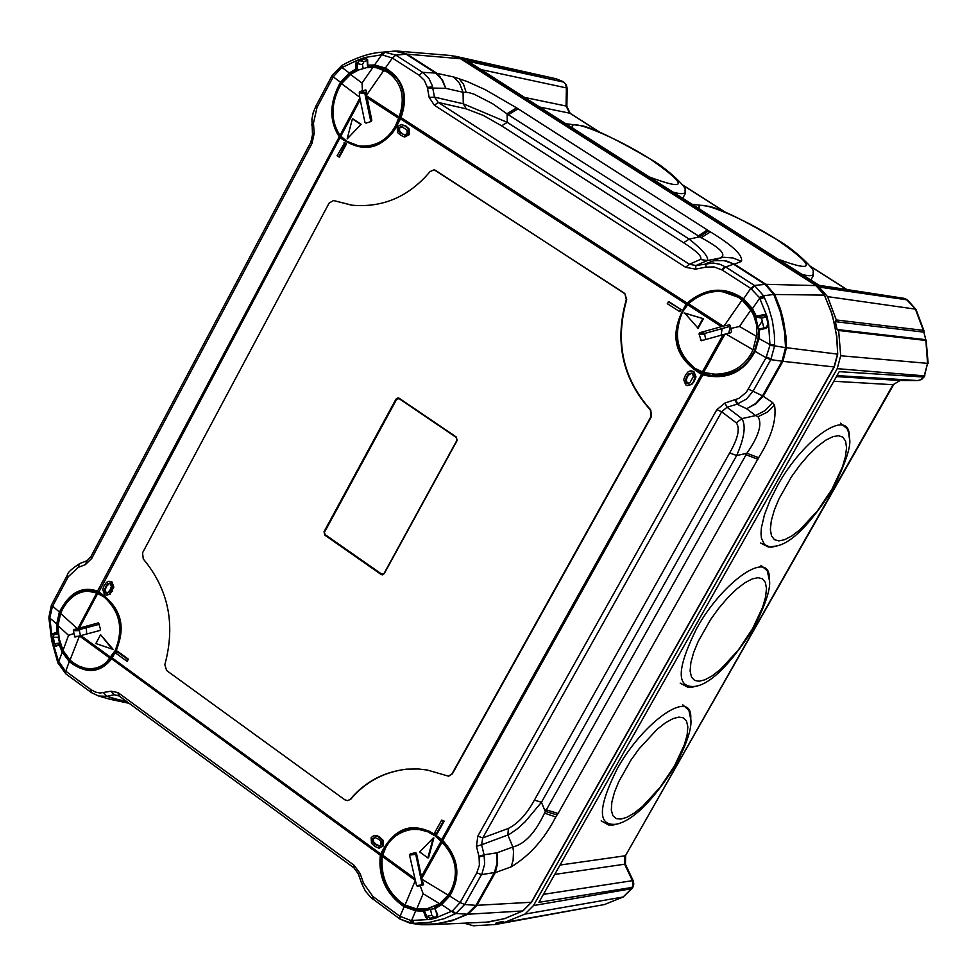 <?xml version="1.0" encoding="UTF-8"?>
<svg xmlns="http://www.w3.org/2000/svg" width="977" height="977" viewBox="0 0 977 977"><rect width="100%" height="100%" fill="white"/><g stroke="black" fill="none" stroke-linecap="round" stroke-linejoin="round"><path stroke-width="1.47" d="M778.278 259.271C815.966 273.181 815.587 266.684 777.13 239.805C741.665 216.882 691.057 196.401 700.082 209.383M692.07 204.266L709.681 206.416C722.272 209.615 744.95 220.839 777.704 240.073C793.8 248.781 816.625 270.812 813.096 271.924C814.354 275.88 810.678 276.723 802.068 274.452M649.168 176.898C687.381 191.272 687.93 185.447 650.816 159.446C616.316 137.146 565.28 116.251 573.023 128.317M565.805 123.713L582.842 125.911C596.043 129.379 618.905 140.651 651.427 159.74C665.728 167.385 688.089 188.366 685.024 189.99C686.281 194.008 682.288 194.716 673.055 192.139M674.57 765.76L660.232 787.193L642.61 806.391L634.158 813.12L626.794 817.334L620.883 819.092L616.231 818.616L612.86 815.661L611.309 810.043L611.871 802.007L614.509 792.176L618.868 781.466L631.044 759.959L639.056 748.846L657.057 729.379L665.593 722.699L672.97 718.645L678.795 717.106L683.326 717.826L686.501 721.026L687.857 726.827L687.124 734.96L684.388 744.743L674.57 765.76M675.681 765.064C687.124 743.07 692.156 727.596 690.751 718.645C692.705 686.892 643.196 721.514 617.134 768.96C597.68 807.918 597.484 826.322 616.548 824.209C633.304 820.362 653.002 800.688 675.62 765.174M752.595 628.675L738.136 650.291L720.55 669.33L712.184 675.852L704.942 679.797L699.166 681.238L694.659 680.432L691.472 677.085L690.116 671.077L690.861 662.626L693.682 652.453L698.189 641.462L710.56 619.626L718.608 608.451L727.511 597.985L736.56 589.155L745.024 582.695L752.278 578.909L757.969 577.688L762.341 578.75L765.333 582.341L766.493 588.545L765.565 597.057L762.658 607.181L752.595 628.675M753.646 628.101C766.005 603.701 771.219 587.433 769.29 579.3C770.951 547.743 722.638 581.12 696.638 628.529C676.328 669.465 676.096 688.736 695.942 686.306C711.586 683.131 730.796 663.762 753.585 628.187M832.038 489.098L817.444 510.898L799.907 529.778L791.626 536.08L784.494 539.744L778.864 540.879L774.517 539.719L771.525 535.982L770.364 529.546L771.317 520.704L774.309 510.165L778.962 498.881L791.529 476.703L799.638 465.467L808.541 455.026L817.541 446.342L825.919 440.102L833.039 436.609L838.584 435.718L842.797 437.134L845.606 441.128L846.558 447.747L845.435 456.662L842.357 467.128L832.038 489.098M833.015 488.647C846.326 461.681 851.749 444.559 849.269 437.305C850.649 405.992 803.521 438.16 777.594 485.508L770.157 500.09L764.441 514.757L761.376 527.946L761.01 533.503L761.425 538.168L764.429 544.519L769.693 546.961L776.764 545.948C791.895 542.797 810.629 523.721 832.966 488.732M723.42 291.891L738.294 296.251M755.746 316.633L758.64 330.837M748.651 360.684C740.358 370.405 729.868 375.021 717.179 374.521L703.587 372.469L695.038 368.378C676.927 353.393 672.799 334.5 682.642 311.724L688.516 303.676C699.801 294.199 711.317 290.254 723.041 291.842L738.392 297.313L742.068 300.049L750.824 310.075L753.719 315.363L756.516 324.62L756.882 334.427L753.023 349.766L750.91 354.15C742.496 368.048 729.709 374.716 712.551 374.154M730.332 326.269L705.382 333.267L704.673 334.537L705.773 339.544M702.292 372.042L723.163 334.671L701.193 340.765L699.031 333.975L699.74 332.717L724.116 325.927L742.068 300.049M684.657 313.031L703.452 318.734L698.115 328.296L684.657 313.031M729.697 324.791L724.116 325.927M729.001 324.718L730.198 325.475L731.517 331.508L730.759 332.766L724.958 334.195L703.587 372.469M723.163 334.671L724.958 334.195M756.65 336.454L739.467 326.465L730.723 328.48M684.022 312.97L703.452 318.734M697.493 328.235L702.817 318.661M441.677 903.407L426.9 908.879M411.683 829.461L418.974 829.473L427.596 831.696L435.046 835.836L442.031 842.235C456.198 857.293 459.068 873.646 450.641 891.305L448.162 895.14L439.626 903.713L426.546 908.94L416.752 908.964L405.028 905.068L401.339 902.663C386.929 891.036 380.566 875.587 382.251 856.328L385.805 847.474C391.24 837.545 399.862 831.537 411.683 829.461L420.269 828.569M415.738 854.325L409.522 855.107L410.193 853.91L416.373 853.141L415.738 854.325L422.357 885.321M442.031 842.235L421.808 878.433L422.076 879.337L448.162 895.14M417.704 886.408L423.505 884.759L422.076 879.337M421.808 878.433L416.495 853.471L415.494 852.677L410.193 853.91M417.643 886.42L416.581 885.626L422.137 884.857M409.522 855.107L416.581 885.626M433.873 837.948L428.537 857.806L427.853 857.891L433.19 838.034L433.873 837.948M416.752 908.964L423.139 893.723L420.183 885.821M427.853 857.891L419.67 851.956L433.19 838.034M87.71 591.134L96.735 593.015L104.124 597.032C120.159 611.602 123.798 629.518 115.03 650.767L106.383 662.333L102.561 665.3L97.138 667.792L91.398 668.769L85.28 668.268L78.795 666.07L73.275 662.76L70.014 660.073L63.017 650.45L59.17 638.543L58.022 625.707L60.586 613.397L62.491 609.355C68.83 597.912 77.232 591.842 87.71 591.134L95.05 591.109M98.946 668.158L91.679 668.756M99.507 624.205L80.004 629.42L79.393 630.58L80.419 635.673M109.961 658.18L79.455 635.954L70.014 660.073M79.393 630.58L73.348 630.763L74.875 637.053L78.795 636.149M79.455 635.954L99.91 630.47L100.533 629.31L98.53 622.862L73.898 629.603L80.004 629.42M73.348 630.763L73.898 629.603M100.582 634.708L113.247 649.473L95.868 643.538L100.582 634.708L112.489 649.497M58.022 625.707L68.549 635.331L73.763 633.609M376.658 67.755L387.722 72.225C401.852 82.581 405.663 97.48 399.153 116.959L395.429 126.057C387.271 140.48 375.119 147.136 358.986 146.013L346.676 141.225L340.02 135.412C330.922 121.588 330.629 105.663 339.153 87.625L341.51 83.631L350.487 74.46L358.461 70.014L366.509 67.657L372.994 67.291L378.954 68.182L390.079 72.677L396.98 78.587M365.386 147.038L358.986 146.013M366.326 92.265L364.909 93.731L370.833 121.6M340.02 135.412L359.866 98.103L359.756 97.236L341.51 83.631M364.909 93.731L359.267 92.705L359.756 97.236M359.866 98.103L364.934 122.418L367.071 122.772M359.267 92.705L359.976 91.484L365.569 92.497M365.874 89.994L359.976 91.484M365.142 89.86L366.143 90.531L366.741 95.929L399.153 116.959M364.934 122.418L366.009 123.114L371.175 121.502L371.834 120.269L366.741 95.929M353.076 119.035L361.124 124.287L347.128 138.942L352.367 118.913L353.076 119.035M372.994 67.291L362.04 83.033L362.406 90.641M361.124 124.287L347.128 138.942M360.428 124.177L352.367 118.913M380.993 52.318L384.376 52.05L382.263 54.92L392.351 58.022L395.832 55.139L384.376 52.05L394.684 51.109L407.104 54.187L398.286 51.158L395.209 51.085M394.684 51.109L392.375 51.256L394.684 51.109M723.981 260.639L727.584 261.372L724.494 260.554L714.028 260.676L706.127 263.509L705.821 267.124L695.624 269.151L685.622 267.295L434.411 105.272L429.172 97.419L427.45 87.954L445.781 88.345L441.775 79.528L435.632 73.067L453.743 76.988L459.581 83.399L463.074 92.278L468.52 92.534L473.943 94.122L492.384 103.574L508.284 114.736L701.181 237.716C719.927 247.743 726.497 254.399 720.879 257.684L714.028 260.676L723.981 260.639L734.46 264.156L765.895 284.319L765.064 284.38L773.784 294.468L774.688 294.48L765.895 284.319L815.917 285.589L824.393 295.127L774.688 294.48L780.367 308.879L783.444 320.261L785.899 335.88L786.461 347.702L837.509 354.126L834.016 367.022L531.256 902.406L522.744 910.955L467.885 914.228L476.91 905.313L531.573 902.247L523.061 910.772M441.775 79.528L436.475 73.019L407.104 54.187L460.546 58.718M440.273 77.036L436.06 73.031M695.624 269.151L695.942 265.536L689.359 264.266L700.411 259.467L707.189 260.603C709.192 257.501 703.184 250.344 689.176 239.109L683.607 242.76L501.592 125.813L507.283 122.369L463.257 103.782L463.074 92.278L445.781 88.345L442.288 79.455M685.622 267.295L689.359 264.266L438.221 102.426L434.509 97.138L463.257 103.782L466.298 108.887L438.221 102.426L434.411 105.272M708.704 230.731L699.373 236.935L689.176 239.109L507.283 122.369L507.1 113.698L516.65 107.873L710.426 231.915C732.591 245.435 742.947 255.241 741.506 261.347L734.46 264.156L724.494 260.554M429.172 97.419L434.509 97.138L432.286 85.646L428.988 78.575L422.65 72.359L419.048 75.18L392.351 58.022L385.378 68.036C403.464 79.039 408.667 95.551 400.997 117.558L400.485 118.803C385.28 148.98 365.142 155.258 340.057 137.647L339.263 136.817C328.944 120.611 329.359 102.426 340.521 82.276L333.218 76.841L317.036 107.385L315.925 106.053M367.144 60.562L363.957 61.624L362.394 64.677L355.848 63.358L356.984 60.452L341.999 67.547L342.048 65.361L332.131 75.449L333.218 76.841L341.291 67.987L341.352 65.777M359.512 69.599L355.921 68.964L349.326 72.982L341.999 67.547L341.291 67.987M382.263 54.92L380.712 54.993L382.813 52.16L387.71 51.744M383.668 52.086L374.545 64.958L385.378 68.036L385.133 68.94L388.785 70.979C399.214 78.258 404.258 88.699 403.916 102.267L400.521 117.435M356.984 60.452L364.592 57.545L380.712 54.993M363.957 61.624L359.426 60.611L366.216 58.73M367.425 65.838L367.12 60.061L366.253 58.73L367.205 59.853M366.338 57.46L367.12 60.049M364.592 57.545L366.9 59.255M400.069 118.644L396.882 126.18C389.151 140.09 377.44 147.002 361.722 146.929L355.091 145.61L349.131 143.082L340.069 135.669C330.031 119.695 330.446 102.096 341.303 82.862L349.9 73.837L357.24 69.66L357.191 63.517L359.426 60.611L358.73 59.426M362.394 64.677L363.175 68.39M356.996 69.672L356.654 68.903M356.764 69.526L355.921 68.964L355.848 63.358M357.24 69.66L358.84 69.868M371.761 67.254L367.682 66.326L367.828 65.178L367.987 66.18L374.557 65.996L385.133 68.94M367.376 65.496L367.987 66.18M332.143 75.424L315.901 106.102M349.9 73.837L349.326 72.982L340.521 82.276L341.303 82.862M340.509 136.279L339.263 136.817L97.517 591.158L98.469 591.647C123.175 608.402 127.682 630.592 111.989 658.229L111.329 659.182C99.739 673.397 85.72 674.203 69.269 661.588L65.752 671.175L90.678 689.457L90.812 692.18M340.069 135.669L347.091 141.75L361.783 146.929M403.916 102.267L399.996 118.583L686.147 304.128L687.063 303.09C705.931 287.507 724.763 286.09 743.546 298.828L750.763 288.423L759.263 297.411L759.703 298.193L752.461 308.634L743.546 298.828L743.094 299.646L751.716 309.233L756.149 317.049M341.107 136.975L340.057 137.647L98.579 592.526L97.773 592.16L98.518 592.477M111.696 657.741L116.092 651.183C125.777 625.353 119.976 605.801 98.665 592.55L98.579 592.526C122.614 609.184 126.998 630.873 111.732 657.594L380.676 853.935C395.795 824.759 416.153 819.959 441.738 839.536L442.251 840.977L442.715 840.452C458.872 858.075 461.168 876.662 449.591 896.227L441.286 904.934L435.302 908.463L435.046 907.499L434.789 908.476L437.549 914.301L437.378 917.208L452.449 910.918L460.094 902.589L449.029 895.579L440.896 904.03L435.046 907.499M58.302 632.803L56.825 632.192L56.617 624.462L59.316 612.274C69.233 592.697 81.97 585.663 97.517 591.158L97.773 592.16L95.819 591.366L97.676 592.099M57.741 632.119L57.558 624.559L60.159 612.677C66.802 598.351 76.072 590.804 87.979 590.059L95.819 591.366M111.06 658.632L106.933 663.224L111.122 658.413L380.322 855.156L380.676 853.935L381.958 854.252L385.17 846.876C391.24 835.872 400.863 829.656 414.04 828.227L420.721 828.63L429.062 831.134L436.316 835.433L441.433 840.049M106.933 663.224L100.924 667.315L95.282 669.196L87.674 669.477L80.908 667.779L69.892 660.843L63.017 651.647L60.623 644.258M63.017 651.647L62.198 652.172L69.269 661.588L69.892 660.843M65.557 673.58L65.203 670.759L58.376 660.928L57.619 662.076L57.936 662.943L58.693 661.771L62.198 652.172L59.463 645.284L60.33 644.918M60.318 644.38L59.548 644.6L60.11 644.234M55.762 646.469L59.548 644.6M60.122 644.234L56.19 645.455L55.665 646.493L56.214 645.455L54.553 643.611L53.259 637.224L58.132 637.309L59.963 644.258M55.665 646.493L53.833 645.712L53.137 643.892L51.757 635.441L53.063 633.572L56.825 632.192L57.961 632.693M59.292 643.086L53.137 643.892M58.608 635.306L58.132 637.309M51.842 637.456L53.259 637.224L54.089 634.391L58.486 634.476M53.161 633.536L54.089 634.391L58.327 633.059M57.179 632.827L58.144 632.791M51.757 635.441L49.937 618.356L48.874 617.33L57.558 624.559M65.203 670.759L65.74 673.788L91.374 692.583L91.191 689.823L95.599 692.119L100.118 693.047L111.06 691.203L117.973 692.583L118.486 695.575M400.338 919.198L412.367 923.387L410.792 920.419L411.61 920.481L415.665 910.796L404.038 906.693C386.049 894.077 378.136 876.906 380.322 855.156L381.726 855.229L381.958 854.252M415.848 909.77L415.665 910.796L423.2 911.236L423.212 910.21L415.848 909.77L404.527 905.813L400.912 903.456C385.891 891.012 379.455 875.221 381.592 856.096L381.726 855.229M437.11 914.325L435.803 918.111L429.843 919.467L411.61 920.481L413.149 923.412L429.599 922.337L444.254 918.636L455.172 913.837L440.896 904.03M429.843 919.467L430.051 918.258L426.79 916.414L431.761 915.278L434.386 917.256L430.051 918.258L433.715 917.464M423.188 910.32L425.581 917.037L426.79 916.414L424.152 910.137L423.212 910.21M435.962 916.902L432.896 917.659L435.962 916.902L437.549 914.301M413.149 923.412L421.27 924.743L432.115 924.547L451.814 920.835L467.885 914.228L455.819 913.483L464.698 904.482L475.946 905.349L466.982 914.203L454.378 919.662L437.769 923.778L418.278 924.437M497.085 863.118L497 852.811L484.067 854.79L484.677 864.059L482.088 873.401L481.478 874.61L476.8 872.84L460.094 902.589L464.698 904.482L481.478 874.61L494.374 872.571L475.946 905.349L476.91 905.313L495.29 872.644L494.374 872.571L497.085 863.118L494.85 872.62M772.648 402.585L762.536 395.844L782.04 361.185L770.804 359.646L774.614 345.87L785.545 347.641L782.04 361.185L782.919 361.343L763.489 395.893L756.015 403.77L746.587 408.728L755.612 415.567L765.125 410.548L772.648 402.585L774.529 405.113C776.837 419.463 771.537 436.988 758.616 457.688L746.892 453.267L736.658 455.538L541.466 802.276L545.166 811.301L557.037 814.977L555.779 816.955C544.372 839.17 529.485 855.815 511.13 866.88L513.12 860.273L513.511 851.443L512.84 846.998L507.881 834.993L481.612 844.763L482.723 837.912L508.394 828.423L507.881 834.993L510.067 833.857L517.358 828.814L525.113 821.804L541.466 802.276L534.407 800.09L729.672 452.925L736.658 455.538C744.389 437.879 746.135 425.569 741.909 418.62L755.612 415.567L757.993 416.727C762.487 423.945 758.787 436.133 746.892 453.267L544.507 813.145C535.298 832.807 524.747 844.091 512.84 846.998L497 852.811L497.647 863.179L496.853 866.44M497.647 863.179L495.29 872.644L511.13 866.88M756.015 403.77L763.025 395.88M531.573 902.247L834.285 366.973L782.919 361.343L786.461 347.702L785.545 347.641L784.555 331.911L780.599 312.603L773.784 294.468L763.538 295.75L754.427 285.455L750.763 288.423L722.162 270.031L725.691 267.002L754.427 285.455L765.064 284.38L733.519 264.144L725.691 267.002L720 264.303L713.161 263.008L695.942 265.536L707.189 260.603L723.835 257.281L732.958 257.965L741.506 261.347M762.536 395.844L755.465 403.672L746.587 408.728L737.024 404.185L746.538 398.995L753.047 391.252L762.536 395.844M758.408 401.4L755.465 403.672M734.997 399.972L737.024 404.185L727.022 407.238L741.909 418.62L736.279 422.846L721.698 411.769L727.022 407.238L724.995 403.025L738.991 398.335L746.367 392.217L766.053 357.716L755.123 351.354C743.79 372.64 726.351 380.48 702.781 374.887L703.269 373.8L702.268 373.446L701.535 374.399L702.781 374.887L442.715 840.452L441.738 839.536L701.535 374.399C673.629 357.313 668.5 333.89 686.147 304.128L687.246 304.861L687.991 304.079L687.063 303.09L400.997 117.558L393.829 130.942L384.95 140.065L376.194 144.877L371.443 146.294L361.722 146.916M545.789 809.701L558.087 813.487L557.037 814.977M758.616 457.688L558.087 813.487M837.716 354.162L836.617 336.638L834.407 323.643L830.914 311.016L824.393 295.127L832.319 314.826L836.776 336.247L837.729 354.162L834.285 366.973M759.263 297.411L763.538 295.75L763.929 296.519L759.703 298.193L767.336 317.195L768.74 326.245L766.224 328.284L759.508 329.884L758.97 338.189L755.123 351.354L754.403 350.951C745.964 368.158 732.2 376.426 713.125 375.754L703.269 373.8M687.991 304.079L688.724 303.407C699.007 294.175 710.694 290.157 723.774 291.39L739.479 296.984L743.094 299.646M766.31 315.266L762.878 314.557L763.184 315.681L764.576 315.681L766.627 317.476M762.939 314.802L755.6 316.34M755.978 316.927L761.535 318.172L763.843 327.93M751.716 309.233L752.461 308.634L756.577 316.658M756.32 317.085L757.212 317.281M763.135 315.693L756.674 317.061L761.535 318.172M766.286 316.853L761.596 318.16M765.748 316.243L763.22 315.681M763.184 314.496L763.196 315.62M767.336 317.195L766.579 317.525L768.142 324.291M768.85 324.071L765.87 327.442L766.066 328.321M765.87 327.454L759.312 329.005L758.616 329.994L759.508 329.884L758.726 329.383M758.738 329.359L759.349 329.225M758.616 329.994L758.091 338.115L754.403 350.951M768.74 326.245L769.937 344.563L774.639 344.991L774.614 345.87L769.876 345.467L769.937 344.563L758.091 338.115M435.803 918.111L437.378 917.208M434.863 908.5L436.963 914.252L434.789 908.476M434.386 917.256L435.315 917.073M434.802 908.634L430.491 909.245L431.761 915.278M430.515 909.306L423.896 910.979M430.491 909.245L424.152 910.137M450.324 851.236L442.251 840.977L450.324 851.236C458.616 866.77 458.176 881.547 449.029 895.579M108.765 581.364L111.964 581.926L113.82 587.067L110.01 594.211L106.481 595.164M117.448 651.195L128.378 659.145L127.328 661.111L126.509 660.953L127.437 659.219L116.703 651.415L117.448 651.195M344.71 142.703L346.493 143.863L339.434 157.114L338.665 156.821L337.089 155.783L344.71 142.703M401.291 124.531L405.76 125.935L409.082 128.854L409.424 134.557L404.734 136.975L403.342 136.572M668.927 301.71L681.201 309.672L680.016 311.797L667.279 303.7L668.927 301.71M690.617 370.833L693.878 371.455L695.978 376.866L694.134 381.445L691.692 384.547L687.149 385.463M373.873 835.579L376.438 835.433L379.674 837.02L382.984 840.183L383.326 845.911L379.1 848.097M441.702 820.106L444.181 821.144L436.975 834.065L436.218 833.967L434.618 832.807L441.702 820.106L443.314 821.266L436.218 833.967M434.35 169.9L624.804 293.479L626.733 299.585C614.777 341.865 622.776 378.649 650.743 409.937L651.537 416.385L452.4 773.833L448.809 776.141M406.688 769.143C383.888 771.989 365.288 781.966 350.89 799.101L347.91 800.59M333.792 200.578L351.964 205.207M436.182 170.548L434.081 169.851L430.088 171.549C408.85 196.768 382.715 207.979 351.671 205.17L333.597 200.541L329.164 203.008L142.557 552.835L143.265 558.978C168.52 589.265 175.713 624.486 164.844 664.629L166.603 670.515L344.869 799.833L347.739 800.627L350.413 799.137C364.897 781.93 383.595 771.94 406.53 769.155L418.425 768.984L427.205 770.01L448.528 776.178L451.948 773.869L651.109 416.361L650.316 409.9C622.349 378.612 614.35 341.816 626.306 299.536L624.804 293.479M435.718 170.474L624.376 293.442M324.046 531.671L396.015 399.056L398.066 397.834L399.08 398.189L456.357 437.049L457.102 440.517L384.217 573.682L382.349 574.867L381.164 574.5L324.755 535.091L324.046 531.671L325.231 534.675L381.628 574.061L384.071 573.414L456.943 440.261L456.357 437.488L399.08 398.628L396.625 399.324L324.657 531.928M443.314 821.266L444.181 821.144M378.893 837.216L382.166 840.354L382.495 845.923L378.746 848.085L374.753 846.375L371.48 843.236L371.15 837.668L373.641 835.64L379.674 837.02M378.673 839.304L380.859 841.527L381.054 844.885L379.65 846.07L375.644 844.775L372.787 842.076L372.591 838.718L374.814 837.411L378.673 839.304M375.217 837.472L373.409 838.706L373.605 841.905L372.787 842.076M373.605 841.905L376.426 844.58L379.98 845.948M694.574 380.651L693.817 380.529L695.197 376.78L693.157 371.529L690.275 370.869L687.918 372.005L685.5 375.07L683.68 379.601L685.72 384.865L686.929 385.414L690.959 384.388L694.134 381.445M693.817 380.529L693.377 381.323M687.026 376.072L689.054 373.507L692.217 373.214L693.45 376.377L689.811 382.886L686.66 383.179L685.427 380.004L687.026 376.072L691.863 373.019M686.587 376.866L687.344 376.988L686.208 380.09L687.381 383.106L688.712 383.509M687.344 376.988L687.796 376.194M681.201 309.672L668.305 301.82M680.371 309.66L679.32 311.529M400.839 135.388L397.554 132.506L397.224 126.961L401.022 124.519L404.991 125.935L408.276 128.817L408.606 134.362L404.038 136.719L400.839 135.388M401.046 133.287L398.86 131.236L398.665 127.902L401.413 126.473L406.969 130.088L407.165 133.422L404.93 134.899L401.046 133.287L401.828 133.287L399.678 131.272L399.483 128.085L402.097 126.729L401.413 126.473M401.73 133.727L405.296 134.863M402.866 126.937L402.097 126.729M402.512 133.727L401.828 133.287M346.493 143.863L344.026 142.764M345.602 143.802L338.665 156.821M116.703 651.415L115.774 653.149L126.509 660.953M127.437 659.219L128.378 659.145M103.941 585.98L102.707 589.473L104.515 594.468L106.2 595.14L109.155 594.126L112.929 587.055L111.122 582.048L108.349 581.413L106.481 582.402L103.941 585.98M109.949 590.316L107.03 593.283L105.345 592.905L104.258 589.888L107.482 583.831L109.277 583.22L110.291 583.623L111.378 586.64L109.949 590.316M109.717 583.33L106.566 586.273L105.15 589.913L106.188 592.77L107.385 593.173M108.337 583.928L107.482 583.831M678.099 323.766C674.667 343.367 680.432 358.73 695.38 369.843L704.209 374.069M769.876 345.467L766.053 357.716L770.804 359.646L753.047 391.252L748.382 389.2M484.238 855.583L479.084 857.012L478.925 856.316L484.067 854.79L481.612 844.763L476.458 846.29L477.826 836.129L482.723 837.912L721.698 411.769L716.825 409.693L724.995 403.025M434.728 908.317L434.716 907.694M414.15 828.227L411.891 828.398C400.436 830.01 391.594 836.165 385.365 846.864L381.592 856.096M52.306 606.864L52.636 606.192L51.659 604.702L51.341 605.325L52.306 606.864L49.912 617.513M67.975 577.26L67.389 575.038L67.034 575.673L67.975 577.26L52.636 606.192L60.159 612.677M110.181 699.3L117.948 699.532L126.399 701.327M111.17 699.52L108.728 698.909M127.938 703.061L129.062 703.269M373.348 899.499L373.361 896.801L399.996 916.353L399.972 919.039L410.181 923.204M117.973 692.583L354.077 865.256L360.147 873.56L363.542 883.245L361.698 883.526L358.29 873.829M360.147 873.56L358.303 873.841L354.016 867.942M354.077 865.256L353.967 867.894L119.194 696.051M119.072 693.316L119.121 696.003L114.175 694.757L111.06 691.203M109.705 699.178L117.948 699.532L106.749 696.32L103.635 692.778M91.765 692.754L98.64 696.015L106.749 696.32L114.175 694.757L118.73 695.734M410.792 920.419L399.996 916.353L404.527 905.813M410.56 923.253L421.27 924.743L429.221 924.731L488.292 922.08L504.682 918.588L522.939 910.882L504.523 918.649L485.52 922.373M727.584 261.372L733.996 264.132M453.743 76.988L467.287 81.555L485.276 89.689L516.65 107.873M451.069 55.53L460.204 58.535L816.125 285.65L824.625 295.249M420.708 873.609L419.988 874.61M722.113 328.577L721.136 335.233M725.252 374.985L723.92 374.411M719.964 329.176L721.93 329.273M389.933 71.761L389.005 72.017M365.447 92.546L364.909 93.67M388.052 71.468L389.799 71.663M387.747 71.309L389.603 71.516M86.355 627.722L86.648 634.012M90.739 556.914L91.704 558.478L85.39 564.621L86.953 560.774L90.751 556.902L310.845 142.166L311.981 143.485L91.704 558.478M310.869 142.117L312.506 134.728L314.203 133.422L311.981 143.485M311.81 125.154L313.495 123.749L314.203 133.422M68.28 576.711L78.233 567.381L79.467 563.668M917.757 380.554L921.616 379.491L924.242 376.731M836.446 376.597L900.098 380.48L893.039 384.718L833.808 381.25M560.029 865.048L624.877 855.815L624.621 864.205L554.716 874.427M758.323 326.904L762.402 320.822M728.72 333.267L730.369 326.44M567.161 88.431L566.379 84.914L563.399 81.958L555.84 78.722M827.543 296.629L915.388 309.135L923.363 330.36L836.3 319.967L827.543 296.629L819.08 287.079L461.437 58.815L563.851 82.141L467.861 61.221L820.204 286.029L906.106 299.182L916.011 309.477L907.596 300.024M524.661 97.456L566.074 106.017L569.676 113.161L539.707 107.055M566.855 106.334L566.074 106.017L566.404 87.906L567.161 88.48L566.855 106.346L570.153 113.344M480.916 69.55L566.404 87.906L565.634 84.462M819.031 285.284L903.664 298.266L907.181 299.878L819.08 287.079M924.266 376.67L927.564 363.359L924.23 375.852L837.216 368.659L840.696 355.75L838.645 330.507L837.094 329.505L835.347 321.665L836.3 319.967M921.042 379.613L923.57 377.012L839.243 371.651L538.938 902.308L632.864 887.311L623.155 896.996L632.327 888.276M604.274 904.58L504.413 922.459L524.942 914.106L533.491 905.557L837.216 368.659M604.568 904.494L623.155 896.996L524.942 914.106M464.783 923.326L473.332 925.781L495.217 924.535L596.752 905.923M503.314 921.665L496.121 922.947L502.96 921.396L504.413 922.459M495.217 924.535L496.121 922.947M633.133 884.185L633.817 883.941L633.108 880.57L625.451 864.352L624.621 864.205L632.388 880.631L633.133 884.185L631.545 888.728L533.491 905.557M543.444 894.346L633.108 880.57M461.437 58.815L454.684 56.104M923.363 330.36L925.817 339.678L837.094 329.505M835.347 321.665L924.132 332.18M840.696 355.75L927.564 363.359L925.817 339.678M925.622 340.436L838.645 330.507M721.392 326.636L687.539 304.677M723.188 326.159L688.516 303.676M699.74 332.717L705.382 333.267M700.35 339.996L703.196 340.265M704.673 334.537L699.031 333.975M753.023 349.766L725.887 333.963M750.824 310.075L739.467 326.465M421.343 876.613L441.091 841.258M382.557 855.058L414.37 878.238M414.834 880.057L382.251 856.328M405.028 905.068L415.103 880.961M439.626 903.713L423.139 893.723M74.496 636.442L78.233 636.32M80.871 635.563L110.67 657.265M97.712 593.442L79.332 627.979M77.916 628.382L96.735 593.015M60.586 613.397L77.256 628.577M63.017 650.45L68.549 635.331M360.159 99.874L340.778 136.304M398.689 118.241L367.047 97.712M383.985 70.161L366.644 95.062M350.487 74.46L362.04 83.033M406.176 54.175L395.832 55.139L422.65 72.359L435.632 73.067L406.176 54.175M501.592 125.813L483.371 115.445L466.298 108.887M508.284 114.736L518.201 108.752M700.411 259.467C702.622 256.853 697.016 251.297 683.607 242.76M367.608 59.609L367.828 65.178L374.545 64.958L374.557 65.996M59.853 644.307L56.397 645.406M58.376 660.928L53.833 645.712M54.04 634.415L53.063 633.572M58.999 662.516L58.229 663.701M65.85 673.861L57.936 662.943M425.581 917.037L427.853 919.381M412.502 920.505L414.077 923.436M455.172 913.837L455.819 913.483L452.449 910.918M544.507 813.145L555.779 816.955M774.529 405.113L767.165 412.209L757.993 416.727M729.672 452.925C738.062 438.294 740.273 428.268 736.279 422.846M745.805 454.684L757.944 459.251M763.929 296.519L768.484 307.144L772.355 320.578L774.37 334.439L774.639 344.991M702.268 373.446C678.197 359.963 671.602 339.398 682.496 311.761L687.246 304.861M759.312 329.005L765.992 327.417L766.224 328.284M760.143 299.084L764.38 297.46M534.407 800.09C526.652 814.171 517.981 823.611 508.394 828.423M384.962 52.025L382.776 54.92M427.45 87.954L427.328 87.332L432.616 86.941M427.328 87.332L424.384 80.358L419.048 75.18M705.821 267.124L714.065 266.941L722.162 270.031M396.015 399.056L396.625 399.324M380.346 837.509L379.565 837.704M375.754 844.091L374.96 844.287M379.064 845.874L378.319 846.094M375.644 844.775L376.426 844.58M375.693 835.653L376.438 835.433M382.166 840.354L382.984 840.183M695.978 376.866L695.197 376.78M690.959 384.388L691.692 384.547M686.208 380.09L685.427 380.004M689.054 373.507L689.786 373.666M405.162 134.838L404.417 134.85M398.86 131.236L399.678 131.272M404.038 136.719L404.734 136.975M408.276 128.817L409.082 128.854M405.663 126.375L406.444 126.375M404.991 125.935L405.76 125.935M401.779 124.604L402.524 124.592M109.155 594.126L110.01 594.211M111.305 591.293L112.172 591.341M112.563 590.609L111.696 590.548M112.929 587.055L113.82 587.067M105.15 589.913L104.258 589.888M105.296 586.957L106.175 587.018M106.566 586.273L105.687 586.224M771.146 359.023L766.457 356.996M737.806 403.928L735.657 399.752M477.826 836.129L716.825 409.693M478.925 856.316L476.458 846.29M476.8 872.84L479.389 865.207L479.084 857.012M51.366 605.264L48.874 617.33M372.677 899.011L372.835 896.41L373.361 896.801M363.542 883.245L372.835 896.41M91.435 692.62L98.64 696.015L109.497 699.129M411.732 923.35L410.218 920.371M751.411 288.838L754.977 285.821M721.612 269.689L725.019 266.587M701.181 237.716L710.426 231.915M697.822 236.214L707.507 229.839M466.102 92.168L463.501 84.169L458.872 78.453M422.052 879.263L420.769 878.323M695.88 377.281L694.036 375.925M419.524 872.376L420.415 872.217M416.91 855.449L416.007 855.608M311.761 124.397L313.495 123.749M317.036 107.385L313.458 123.114M78.233 567.381L85.39 564.621M87.356 560.603L79.833 563.521C71.59 568.858 67.45 572.693 67.389 575.038L67.425 574.977M921.567 379.516L917.708 380.566L900.232 380.48M900.171 380.48L893.039 384.718L625.671 855.351L893.674 384.559M900.098 380.48L917.647 380.554L837.008 375.595M599.976 132.335L570.214 113.381L599.377 132.078M682.276 184.861L725.105 212.131M809.957 266.147L846.656 289.522M813.059 271.838L813.328 275.648L811.191 279.459M684.999 189.904L685.28 193.605L683.204 197.391M617.83 823.794L613.312 824.991L608.561 824.979L601.173 820.827M682.752 704.808L688.895 710.364L690.776 719.353M697.199 685.891L691.692 687.307L687.82 687.246L680.187 683.143M760.949 565.304L767.275 570.849L769.314 580.045M777.985 545.52L772.343 547.059L768.398 547.047L760.631 543.029M840.599 423.175L847.096 428.72L848.586 432.371L849.306 438.099M382.801 52.16C370.588 52.77 357.008 57.167 342.048 65.361M57.619 662.076L51.647 640.509L48.911 618.16M764.832 315.754L766.579 317.525L768.081 324.352L765.992 327.417M414.04 828.227L422.736 829.033L429.013 831.134L436.585 835.689L442.251 840.977M374.264 835.445L373.568 835.665M379.503 848.134L378.783 848.085M690.348 370.857L690.983 370.772M686.88 385.402L687.503 385.585M403.501 136.621L402.829 136.377M401.694 124.506L400.985 124.519M106.127 595.14L106.896 595.249M108.41 581.4L109.168 581.266M67.022 575.734L51.659 604.69M111.427 699.581L128.585 703.196M361.698 883.526L365.41 891.085L370.869 897.497L399.959 919.039M129.22 703.391L128.06 703.098M815.819 285.455L460.692 58.791M460.68 58.779L452.204 55.64M398.237 51.146L451.496 55.567M420.745 878.201L422.015 879.129M315.889 106.09L313.153 112.831L311.907 119.206L312.506 134.728M420.171 875.477L421.087 875.38M566.342 84.852L563.814 82.129M556.182 78.783L562.899 81.543M906.534 299.353L904.14 298.364M846.925 289.558L809.774 265.915M725.703 212.388L682.117 184.629M924.291 376.682L924.865 375.669M623.631 896.837L604.445 904.543M632.864 887.311L633.817 883.965M625.634 855.412L625.439 864.303M556.316 78.819L455.233 56.226M926.135 340.167L928.15 363.481M916.011 309.477L924.095 331.13"/></g></svg>
